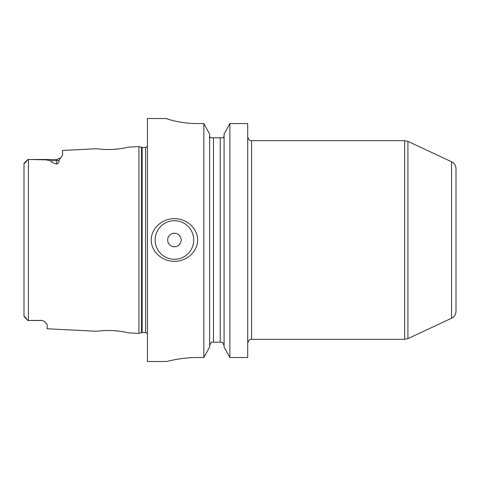 <?xml version="1.0" encoding="UTF-8"?>
<svg xmlns="http://www.w3.org/2000/svg" width="480" height="480" viewBox="0 0 480 480"><rect width="100%" height="100%" fill="white"/><g stroke="black" fill="none" stroke-linecap="round" stroke-linejoin="round"><path stroke-width="0.72" d="M451.548 318.258C454.386 316.788 455.868 314.454 456 311.262L456 168.738C455.868 165.546 454.386 163.212 451.548 161.742L451.548 318.258L407.922 338.598L407.922 141.402L404.658 140.676L404.658 339.324L407.922 338.598M155.142 240A19.284 19.284 0 0 1 184.074 223.296A19.284 19.284 0 0 1 184.074 256.704A19.284 19.284 0 0 1 155.142 240M167.676 240A6.75 6.75 0 0 1 177.804 234.156A6.75 6.75 0 0 1 177.804 245.844A6.75 6.75 0 0 1 167.676 240M197.574 240C197.748 251.976 186.168 261.594 174.426 261.27C162.684 261.594 151.104 251.976 151.284 240C151.104 228.024 162.684 218.406 174.426 218.73C186.168 218.406 197.748 228.024 197.574 240M197.574 357.516C181.038 357.432 166.338 361.62 166.716 361.5C166.338 361.62 181.038 357.432 197.574 357.516L203.832 357.516L203.832 123.564L197.574 123.564C180.996 123.654 166.356 118.956 166.716 118.56L147.426 118.5L147.426 361.5L166.716 361.5M166.716 118.56C166.356 118.956 180.996 123.654 197.574 123.564M223.542 137.784L224.088 135.696L223.542 137.784L210.174 137.784L209.628 135.696L210.174 137.784M224.088 345.51L222.444 342.216L224.088 345.51M211.266 342.216L209.628 345.51L211.266 342.216L222.444 342.216M229.884 123.564L224.088 134.082L224.088 347.106L229.884 357.516L247.716 357.516L247.716 123.564L229.884 123.564L229.884 357.516M203.832 357.516L209.628 347.106L209.628 134.082L203.832 123.564M97.908 148.908L96.558 148.74C95.394 148.704 105.708 149.892 112.608 149.4C119.556 149.184 129.84 146.976 128.706 147.132L138.942 146.616L138.942 333.384L128.706 332.868C129.834 333.018 119.556 330.816 112.608 330.6C105.702 330.108 95.394 331.296 96.558 331.26L97.788 331.104M127.38 147.426L125.862 147.738M119.67 148.764L114.504 149.286M111.258 149.46L106.41 149.496M102.9 149.352L100.59 149.184M41.358 320.496L28.398 320.496L41.358 320.358L44.316 321.312L41.358 320.358M27.816 320.496L28.398 320.496L28.398 159.504L29.406 159.504L27.816 159.504C25.548 162.57 25.17 162.726 24 163.65L24 316.35L24 309.39L24 316.35L25.272 317.118L27.816 320.496L24 316.35M56.784 164.07C52.674 162.948 50.616 161.826 50.622 160.71L45.834 159.84L29.406 159.504L56.784 159.504L56.784 164.07C58.584 163.092 59.304 161.844 58.944 160.338L62.574 155.118L62.574 150.444L96.558 148.74M96.558 331.26L47.142 328.782L47.142 324.402L44.562 321.462M100.494 330.822L103.2 330.63M105.444 330.528L109.824 330.498M114.51 330.714L121.17 331.446M127.392 332.58L128.706 332.868M24 170.61L24 178.254M24 163.65L27.654 159.666L24.21 163.11M404.658 140.676L251.574 140.676L251.574 339.324L404.658 339.324M213.48 342.216L213.48 137.784M220.23 342.216L220.23 137.784M50.622 160.71L56.784 160.71A5.784 5.16 180 0 0 58.944 160.338M142.128 147.39L142.128 332.61L145.578 332.61L145.578 147.39L142.128 147.39L138.942 146.616M142.128 332.61L141.528 332.688L141.528 147.312M451.548 161.742L407.922 141.402M251.574 339.324C250.512 340.05 249.63 337.842 247.716 343.176M251.574 140.676C250.428 139.938 249.546 142.092 247.716 136.824M56.784 159.504L60.9 157.782M145.578 147.39L147.426 146.46M145.578 332.61L147.426 333.54M141.528 332.688L138.942 333.384"/></g></svg>
